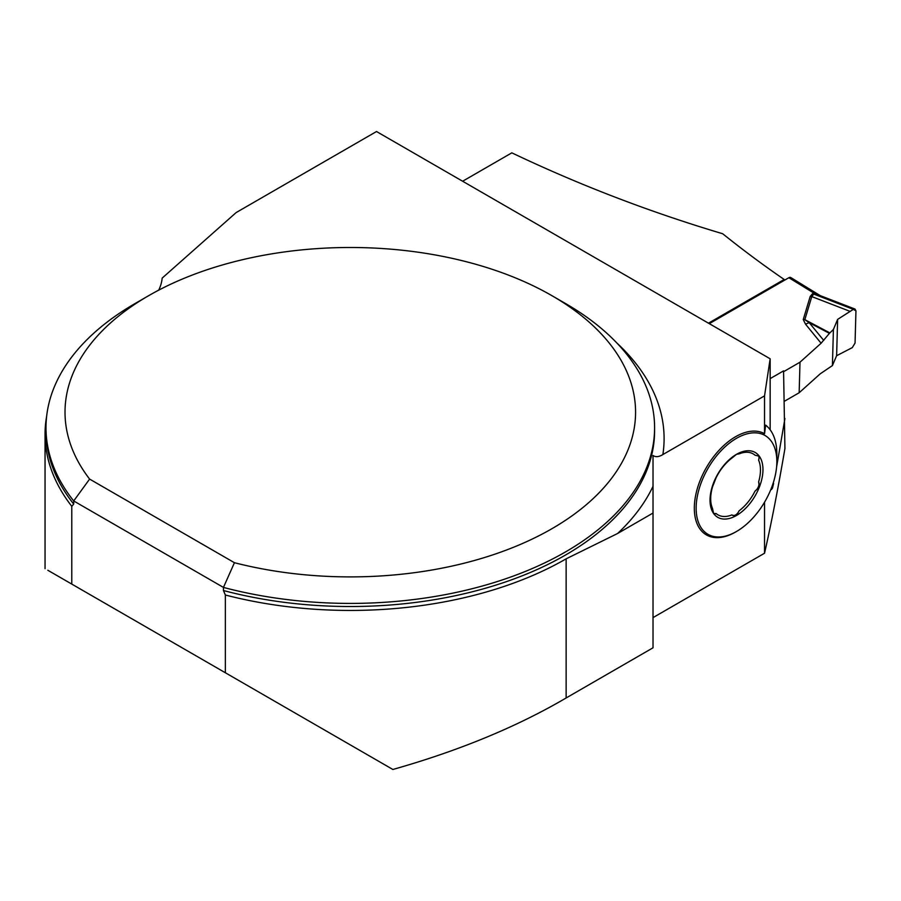 <?xml version="1.0" encoding="UTF-8"?>
<svg xmlns="http://www.w3.org/2000/svg" width="901" height="901" viewBox="0 0 901 901"><rect width="100%" height="100%" fill="white"/><g stroke="black" fill="none" stroke-linecap="round" stroke-linejoin="round"><path stroke-width="1.35" d="M225.363 672.765L225.363 595.009A305.248 176.236 0 0 0 566.132 558.834L617.602 533.493L653.022 513.041L653.022 647.796L566.132 697.971C516.656 726.938 458.902 750.77 392.881 769.477L71.787 584.096L71.787 506.339A305.248 176.236 0 0 1 45.05 434.214A305.248 176.236 0 0 1 46.672 416.082M47.843 570.277L71.787 584.096M225.363 595.009L223.448 590.527L223.448 587.418A304.29 175.684 180 0 0 654.588 427.727A304.29 175.684 180 0 0 565.468 303.502L552.02 295.731A285.279 164.703 0 0 0 148.575 295.731A285.279 164.703 0 0 0 89.604 479.084L234.44 562.708A285.279 164.703 0 0 0 585.447 505.438A285.279 164.703 0 0 0 552.02 295.731M73.702 504.064A304.29 175.684 0 0 1 45.996 430.836L45.996 427.727A304.29 175.684 180 0 0 73.702 500.956L73.702 504.064L71.787 506.339M45.996 427.727A304.29 175.684 180 0 1 135.127 303.502L148.575 295.731M234.44 562.708L223.448 587.418L73.702 500.956L89.604 479.084M653.022 455.501L653.022 486.303L653.022 455.501C655.646 457.291 658.935 456.976 662.877 454.555L764.544 395.866L764.544 433.719L765.659 425.137A66.561 38.428 -60 0 1 776.842 453.845L776.842 461.605A57.056 32.943 -60 0 1 736.5 531.489A57.056 32.943 -60 0 1 696.146 508.198A57.056 32.943 -60 0 1 736.5 438.314A57.056 32.943 -60 0 1 776.842 461.605M770.152 378.623L783.566 370.885L784.929 448.54C777.946 489.288 771.155 524.191 764.544 553.225L764.544 502.184M653.022 617.613L764.544 553.225M736.5 531.489L735.576 532.018A58.351 33.686 -60 0 1 694.322 508.198A58.351 33.686 -60 0 1 719.651 449.61A58.351 33.686 -60 0 1 764.544 433.719M784.929 418.526L776.583 467.045M770.152 429.777L770.152 358.789L764.544 395.866M770.152 358.789L376.517 131.523L236.163 212.557L162.169 278.105A95.089 54.905 180 0 1 158.677 290.178M773.126 483.274A892.914 515.53 -120 0 0 773.599 483.443L772.517 488.027L771.504 489.502L771.076 488.916M462.63 181.236L511.824 152.843C579.67 185.122 649.948 212.084 722.658 233.731A892.914 515.53 -120 0 0 784.185 279.479L784.163 280.436L709.301 323.662M784.185 279.479L708.479 323.177M653.022 513.041L653.022 486.303A313.807 181.169 180 0 1 617.602 533.493M738.899 453.608A6.273 3.627 -60 0 1 739.18 453.856L736.5 454.329L731.972 458.023A35.195 20.318 -60 0 0 716.16 477.609L712.511 486.9A35.195 20.318 -60 0 0 712.511 508.479L713.66 513.547A37.437 21.613 120 0 0 736.5 515.473A37.437 21.613 120 0 0 759.329 487.171A37.437 21.613 120 0 0 759.329 456.255A37.437 21.613 120 0 0 736.5 454.329A37.437 21.613 120 0 0 713.66 482.621A37.437 21.613 120 0 0 713.66 513.547L714.302 514.144M759.329 487.171L758.642 481.844A6.273 3.627 -60 0 1 755.004 491.135L759.329 487.171M758.09 455.354A6.273 3.627 -60 0 1 758.642 460.265A35.195 20.318 -60 0 1 758.642 481.844M758.642 460.265L759.329 456.255L758.541 455.568M755.004 491.135A35.195 20.318 -60 0 1 739.18 510.721L736.5 515.473L732.693 515.395M739.18 510.721A6.273 3.627 -60 0 1 732.558 515.316M713.66 513.547L716.16 513.559A6.273 3.627 -60 0 1 713.919 513.852M731.972 514.888A35.195 20.318 -60 0 1 716.16 513.559M759.329 456.255L755.004 455.185A35.195 20.318 -60 0 0 739.18 453.856M784.163 280.436L788.859 277.722A3.807 2.129 121.5 0 1 790.763 277.531L820.113 295.539M836.624 355.715L837.626 319.393L853.348 309.358L855.049 309.077L855.95 310.856L855.06 343.022L852.29 347.628L836.624 355.715L837.626 319.393L853.348 309.358L855.95 310.856L855.06 343.022L852.29 347.628L836.624 355.715L832.411 365.581L820.259 373.791L799.153 392.757L799.998 362.202L783.588 371.685M799.998 362.202L821.104 343.236L829.416 333.359L809.222 322.671L823.739 340.42M805.505 324.157L803.253 319.54L804.841 319.664L809.222 322.671L805.505 324.157L821.104 343.236M784.422 401.26L799.153 392.757M803.253 319.54L810.19 296.463L812.713 293.501L814.008 293.152L819.955 295.449M837.626 319.393L833.414 329.462L829.416 333.359M850.06 311.363L811.79 296.598L804.841 319.664L829.844 332.886M832.411 365.581L833.414 329.462M820.09 295.528L813.738 294.075L811.79 296.598A15.216 12.073 -163.3 0 1 810.19 296.463M812.713 293.501A15.216 8.785 -120 0 0 813.738 294.075L853.348 309.358M788.859 277.722L814.008 293.152A15.216 2.669 -96 0 0 814.38 294.154M566.132 558.834L566.132 697.971M223.448 590.527A304.29 175.684 0 0 0 654.588 430.836L654.588 427.727M616.903 343.044A313.807 181.169 180 0 1 662.877 454.555M45.05 568.655L45.05 434.214M855.049 309.077L820.541 295.753"/></g></svg>

